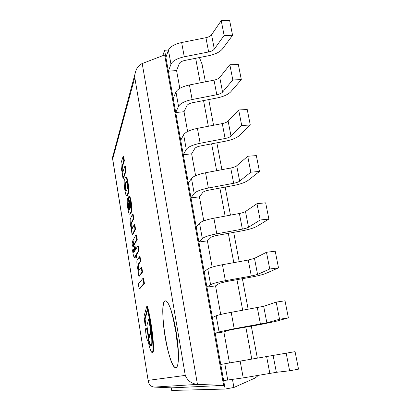 <?xml version="1.0" encoding="UTF-8"?>
<svg xmlns="http://www.w3.org/2000/svg" width="411" height="411" viewBox="0 0 411 411"><rect width="100%" height="100%" fill="white"/><g stroke="black" fill="none" stroke-linecap="round" stroke-linejoin="round"><path stroke-width="0.62" d="M162.813 55.644L164.616 50.291L225.161 389.037L171.7 390.45L171.269 387.84M168.5 49.983L164.616 50.291M258.452 375.289L255.303 377.945L233.921 387.46L232.503 379.636L233.921 387.46L225.161 389.037M176.576 70.522L179.802 88.355L176.576 70.522L179.355 63.489C180.069 62.118 181.924 61.095 184.914 60.422L209.004 55.655C215.395 54.267 219.885 52.022 222.479 48.924L232.569 35.315L224.129 35.449L221.231 20.622L211.557 34.771C210.504 36.122 208.634 37.098 205.932 37.694L181.647 42.533C174.449 44.193 170.046 46.731 168.438 50.147L165.895 57.453L168.361 71.231L176.576 70.522M184.03 111.715L187.611 131.525L184.03 111.715L187 105.509C187.76 104.296 189.651 103.361 192.677 102.699L217.049 97.962C223.522 96.6 228.105 94.535 230.797 91.766L241.324 79.626L232.816 79.945L229.852 64.763L219.751 77.448C218.657 78.665 216.746 79.564 214.013 80.15L189.44 84.964C182.15 86.587 177.655 88.92 175.954 91.961L173.226 98.45L175.738 112.532L184.03 111.715M191.644 153.817L195.605 175.687L191.644 153.817L194.824 148.479C195.621 147.426 197.552 146.578 200.614 145.936L225.285 141.23C231.835 139.894 236.51 138.014 239.31 135.589L250.289 124.995L241.714 125.504L238.678 109.963L228.131 121.111C227 122.185 225.048 123.007 222.279 123.583L197.408 128.36C190.026 129.948 185.433 132.07 183.64 134.721L180.712 140.351L183.285 154.742L191.644 153.817M199.433 196.848L203.779 220.871L199.433 196.848L202.818 192.42C203.661 191.541 205.634 190.791 208.737 190.159L233.705 185.489C240.337 184.179 245.11 182.494 248.018 180.434L259.464 171.464L250.828 172.178L247.72 156.252L236.71 165.792C235.534 166.712 233.54 167.457 230.735 168.017L205.562 172.764C198.081 174.31 193.391 176.206 191.5 178.446L188.366 183.178L190.997 197.891L199.433 196.848M207.396 240.851L212.148 267.119L207.396 240.851L211.002 237.373C211.886 236.679 213.9 236.022 217.044 235.411L242.32 230.782C249.04 229.497 253.906 228.013 256.926 226.333L268.871 219.073L260.168 219.993L256.983 203.681L245.49 211.526C244.268 212.287 242.233 212.944 239.392 213.494L213.905 218.2C206.327 219.705 201.539 221.365 199.541 223.178L196.196 226.97L198.883 242.012L207.396 240.851M215.539 285.856L220.712 314.472L215.539 285.856L219.371 283.374L225.547 281.72L251.136 277.132C257.944 275.879 262.917 274.61 266.051 273.33L278.509 267.859L269.739 269.005L266.472 252.282L254.481 258.349L248.254 260.05L222.449 264.715C214.763 266.174 209.872 267.587 207.771 268.948L204.2 271.753L206.949 287.145L215.539 285.856M223.867 331.898L229.482 362.944L295.062 351.652L220.764 364.449L229.482 362.944L223.867 331.898L227.941 330.459L234.255 329.129L260.163 324.587L275.396 321.459L288.388 317.873L279.552 319.249L276.202 302.1L263.687 306.303L231.193 312.339C223.404 313.752 218.405 314.903 216.191 315.797L212.389 317.569L215.2 333.316L223.867 331.898M127.77 193.519C129.111 192.143 126.968 175.682 125.555 177.11L124.564 179.366C123.341 180.968 125.278 196.499 126.737 195.734L127.77 193.519L128.314 193.453C129.66 192.081 127.518 175.62 126.1 177.049L125.555 177.11M126.367 191.002L127.102 189.081C127.718 188.361 126.958 181.01 126.167 181.544L125.185 183.753C124.579 184.411 125.37 192.04 126.12 191.187L126.367 191.002M126.737 195.734L127.574 195.317L128.314 193.453M126.439 181.729L125.725 183.686C125.298 184.185 125.566 190.062 126.383 190.961M125.185 183.753L125.725 183.686M125.91 181.765L126.424 181.708M129.141 201.056L129.475 200.712C130.205 200.866 130.847 207.853 130.277 208.043L129.927 208.845L128.098 197.624L127.749 198.487C126.269 198.965 128.242 215.2 129.753 214.136L130.852 212.133C132.07 211.264 130.451 196.509 128.884 196.463L128.504 197.152L129.141 201.056L129.712 200.964M128.155 203.347C127.58 204.118 128.556 211.069 129.177 210.201L129.491 209.672L128.376 202.813L128.155 203.347L128.458 203.311M129.753 214.136L130.688 213.633L131.397 212.066C132.619 211.197 131.006 196.443 129.429 196.401L128.884 196.463M130.323 207.874L129.208 201.051M128.576 204.051C128.484 206.307 128.756 208.254 129.393 209.893M128.098 197.624L128.571 197.568M130.148 213.699L130.688 213.633M130.852 212.133L131.397 212.066M134.361 257.394L135.517 255.555L135.907 257.974L136.339 257.307L135.943 254.877L138.507 250.782L137.731 246.045L135.193 250.268L134.618 246.718L134.197 247.437L134.772 250.972L133.76 252.657L132.979 249.318L132.542 250.068C133.03 254.332 133.626 256.783 134.32 257.414L134.895 257.322L135.615 256.176M135.907 257.974L136.447 257.897L136.878 257.229L136.483 254.799L139.062 250.71L138.286 245.973L137.731 246.045M136.339 257.307L136.878 257.229M135.943 254.877L136.483 254.799M138.507 250.782L139.062 250.71M135.63 249.544L135.157 246.646L134.618 246.718M132.979 249.318L133.508 249.246L134.068 252.138M121.06 162.895C120.952 166.707 121.425 170.195 122.478 173.36L122.278 173.961L122.992 178.353L123.521 178.292L126.049 170.991L125.309 166.46L124.759 166.522L122.817 172.204C122.185 170.796 121.913 168.875 122.01 166.445L122.54 166.383L124.369 160.742L123.644 156.308L123.1 156.37L121.06 162.895M122.992 178.353L125.499 171.053L126.049 170.991M125.499 171.053L124.759 166.522M123.064 171.603L122.54 166.383M122.01 166.445L123.824 160.804L124.369 160.742M123.824 160.804L123.1 156.37M130.195 219.171C130.03 222.695 130.508 226.235 131.633 229.785L131.407 230.242L132.137 234.763L132.676 234.691L135.553 229.22L134.793 224.555L134.238 224.627L132.049 228.891C131.356 227.34 131.073 225.387 131.196 223.029L131.736 222.962L133.822 218.662L133.077 214.095L132.527 214.167L130.195 219.171M132.137 234.763L134.998 229.297L135.553 229.22M134.998 229.297L134.238 224.627M132.332 228.403L131.736 222.962M131.196 223.029L133.272 218.729L133.822 218.662M133.272 218.729L132.527 214.167M136.914 260.523C136.704 263.826 137.187 267.402 138.368 271.245L138.117 271.589L138.861 276.207L139.406 276.13L142.55 272.041L141.769 267.268L141.214 267.35L138.841 270.561C138.106 268.892 137.808 266.909 137.957 264.612L138.502 264.535L140.783 261.247L140.017 256.582L139.463 256.659L136.914 260.523M138.861 276.207L141.99 272.118L142.55 272.041M141.99 272.118L141.214 267.35M139.159 270.166C138.522 267.951 138.302 266.071 138.502 264.535M137.957 264.612L140.223 261.324L140.783 261.247M140.223 261.324L139.463 256.659M148.772 341.515L148.597 343.226C149.902 348.877 151.084 352.011 152.132 352.633C153.642 352.222 152.856 341.824 151.782 332.925C150.529 322.897 148.89 313.963 146.861 306.133L144.014 316.203L145.181 326.046L145.458 325.851L144.549 319.177L147.359 309.18C150.328 321.294 153.298 344.444 151.022 346.242C150.395 346.247 149.645 344.67 148.772 341.515L149.316 341.428C150.036 344.058 150.688 345.6 151.274 346.057M146.861 306.133L147.421 306.046C149.45 313.876 151.094 322.81 152.347 332.838C153.416 341.731 154.202 352.129 152.681 352.54L152.132 352.633M145.181 326.046L145.997 325.769L145.083 319.095L147.6 310.213M145.458 325.851L145.997 325.769M144.693 321.217L145.232 321.135M144.549 319.177L145.083 319.095M132.959 246.924L133.488 246.852C133.75 246.538 133.729 245.336 133.431 243.24L132.681 240.861L132.152 240.928C131.895 241.247 131.916 242.449 132.214 244.535L132.959 246.924C133.215 246.61 133.195 245.408 132.897 243.312L132.152 240.928M147.749 330.994C147.261 329.026 146.845 328.035 146.496 328.009L145.956 328.096C145.458 328.63 145.499 330.901 146.085 334.914C146.717 338.53 147.323 340.472 147.898 340.734C148.397 340.21 148.35 337.934 147.765 333.896C147.128 330.269 146.522 328.338 145.956 328.096M147.898 340.734L148.438 340.642C148.797 340.467 148.88 339.167 148.679 336.743M135.923 234.964L133.03 240.245L133.765 244.751L134.299 244.679L137.238 239.546L136.478 234.892L135.923 234.964L136.683 239.623L137.238 239.546M133.765 244.751L136.683 239.623M143.002 278.319L138.343 284.032L139.139 288.943L139.673 288.866L144.405 283.4L143.562 278.237L143.002 278.319L143.845 283.482L144.405 283.4M139.139 288.943L143.845 283.482M148.797 337.462L150.734 331.287L148.746 319.08L146.866 325.543L148.797 337.462L149.342 337.369L151.161 331.626M150.734 331.287L151.114 331.225M150.452 326.015L149.306 318.993L148.746 319.08M295.062 351.652L298.52 369.155L289.616 370.779L286.179 353.188M289.616 370.779L276.362 372.325L243.23 377.899L223.646 380.565L220.764 364.449M288.388 317.873L285.018 300.806L276.202 302.1M279.552 319.249L266.852 322.794L234.198 328.718L219.084 331.903L215.2 333.316M278.509 267.859L275.221 251.213L266.472 252.282M269.739 269.005L257.569 274.45L251.301 276.058L225.382 280.708C217.666 282.152 212.739 283.477 210.596 284.684L206.949 287.145M268.871 219.073L265.66 202.829L256.983 203.681M260.168 219.993L248.511 227.252C247.268 227.956 245.223 228.583 242.367 229.127L216.777 233.823C209.158 235.313 204.339 236.89 202.304 238.555L198.883 242.012M259.464 171.464L256.336 155.615L247.72 156.252M250.828 172.178L239.659 181.153C238.467 182.022 236.459 182.731 233.643 183.291L208.367 188.022C200.851 189.558 196.129 191.372 194.203 193.473L190.997 197.891M250.289 124.995L247.227 109.521L238.678 109.963M241.714 125.504L231.013 136.118C229.867 137.14 227.9 137.937 225.12 138.507L200.147 143.275C192.728 144.852 188.11 146.897 186.281 149.409L183.285 154.742M241.324 79.626L238.339 64.512L229.852 64.763M232.816 79.945L222.567 92.115C221.462 93.282 219.536 94.16 216.787 94.741L192.117 99.539C184.796 101.152 180.265 103.418 178.538 106.326L175.738 112.532M232.569 35.315L229.651 20.55L221.231 20.622M224.129 35.449L214.311 49.104C213.247 50.414 211.357 51.365 208.644 51.956L184.267 56.785C177.033 58.439 172.599 60.905 170.966 64.198L168.361 71.231M205.392 81.84L202.078 64.214L199.417 57.55M165.099 336.686C167.832 353.506 172.861 368.39 175.929 367.634C179.139 367.665 179.345 350.105 176.088 331.297C173.18 313.793 168.166 300.035 165.366 300.888C162.032 301.119 162.042 318.71 165.099 336.686M112.686 158.959L148.237 381.095C148.874 384.727 150.929 386.725 154.408 387.09L171.7 387.861L223.635 385.39L164.647 54.94L142.211 63.551C138.476 65.205 136.092 68.632 135.044 73.841L134.782 77.597L112.686 158.959L112.486 157.644L112.794 156.509M142.211 63.551L197.45 384.393L223.635 385.39M154.408 387.09L197.45 384.393C191.665 383.761 187.611 380.761 185.284 375.397L134.782 77.597M176.088 331.297C174.639 322.871 172.933 315.761 170.981 309.971C168.808 303.77 166.938 300.744 165.366 300.888C157.762 300.909 168.52 369.612 175.929 367.634C177.501 367.259 178.343 363.678 178.466 356.897C178.497 349.617 177.706 341.084 176.088 331.297M165.53 300.878L165.14 301.093M127.035 195.384L127.574 195.317M276.362 372.325L273.115 355.428M269.816 373.342L266.621 356.548M243.23 377.899L240.152 361.12M227.776 380.252L224.812 363.761M266.852 322.794L263.687 306.303M260.446 324.115L257.327 307.721M234.198 328.718L231.193 312.339M219.084 331.903L216.191 315.797M257.569 274.45L254.481 258.349M251.301 276.058L248.254 260.05M225.382 280.708L222.449 264.715M210.596 284.684L207.771 268.948M248.511 227.252L245.49 211.526M242.367 229.127L239.392 213.494M216.777 233.823L213.905 218.2M202.304 238.555L199.541 223.178M239.659 181.153L236.71 165.792M233.643 183.291L230.735 168.017M208.367 188.022L205.562 172.764M194.203 193.473L191.5 178.446M231.013 136.118L228.131 121.111M225.12 138.507L222.279 123.583M200.147 143.275L197.408 128.36M186.281 149.409L183.64 134.721M222.567 92.115L219.751 77.448M216.787 94.741L214.013 80.15M192.117 99.539L189.44 84.964M178.538 106.326L175.954 91.961M214.311 49.104L211.557 34.771M208.644 51.956L205.932 37.694M184.267 56.785L181.647 42.533M170.966 64.198L168.438 50.147M255.303 377.945L254.918 375.895M251.789 359.101L245.819 327.105M242.685 310.31L236.967 279.675M233.792 262.665L228.326 233.345M225.115 216.129L219.88 188.079M216.633 170.678L211.624 143.835M208.346 126.259L203.553 100.587M200.244 82.847L195.662 58.295M148.186 380.375L185.284 375.397M134.32 257.414L134.849 257.337M208.731 99.58L213.556 125.257M216.859 142.838L221.909 169.681M225.177 187.087L230.453 215.143M233.689 232.359L239.202 261.684M242.398 278.699L248.162 309.339M251.316 326.139L257.332 358.145M135.044 73.841L112.486 157.644M112.557 158.533L148.237 381.095M178.466 356.918L177.927 348.667L175.826 331.883L173.257 318.905L171.017 310.084"/></g></svg>
